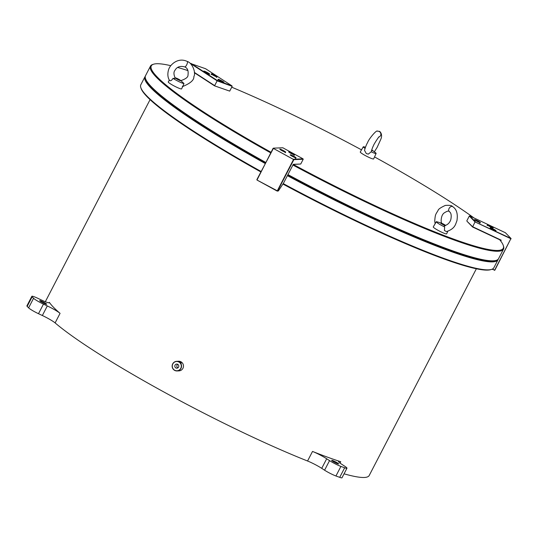 <?xml version="1.0" encoding="UTF-8"?>
<svg xmlns="http://www.w3.org/2000/svg" width="538" height="538" viewBox="0 0 538 538"><rect width="100%" height="100%" fill="white"/><g stroke="black" fill="none" stroke-linecap="round" stroke-linejoin="round"><path stroke-width="0.81" d="M177.567 361.307C179.625 361.469 180.835 362.135 181.198 363.291C180.842 362.121 179.631 361.462 177.574 361.294L181.266 363.237M177.829 361.314L181.044 363.069C180.701 362.101 179.625 361.509 177.829 361.314L177.789 361.321M177.036 370.951L178.972 370.87A4.822 4.701 -92.4 0 0 182.752 363.493A4.822 4.701 -92.4 0 0 178.576 361.24L176.646 361.321A4.822 4.701 87.6 0 1 180.99 368.402A4.822 4.701 87.6 0 1 172.866 368.691A4.822 4.701 87.6 0 1 176.646 361.321M172.806 363.95A4.64 4.519 -92.4 0 0 174.682 370.225A4.64 4.519 -92.4 0 0 180.795 368.322A4.64 4.519 -92.4 0 0 178.919 362.04A4.64 4.519 -92.4 0 0 172.806 363.95M177.883 367.858A2.051 1.997 87.6 0 1 177.735 364.327M175.038 365.168A2.051 1.997 87.6 0 1 178.488 365.046A2.051 1.997 87.6 0 1 176.888 368.18A2.051 1.997 87.6 0 1 175.038 365.168M178.011 361.361L177.957 361.354A4.822 4.701 87.6 0 1 180.721 362.861L180.775 362.861A4.808 4.687 -92.4 0 0 179.618 361.933L180.089 361.899A4.822 4.701 87.6 0 0 179.88 361.785L179.416 361.805A4.808 4.687 -92.4 0 0 178.118 361.381M178.011 361.348A4.822 4.701 87.6 0 1 179.416 361.805L179.88 361.785M179.625 361.919A4.822 4.701 87.6 0 1 180.775 362.861M178.327 361.442A4.822 4.701 87.6 0 1 180.364 362.551L180.311 362.551A4.822 4.701 87.6 0 0 178.273 361.442L178.327 361.442A4.808 4.687 -92.4 0 1 180.344 362.551M178.784 361.65A4.822 4.701 87.6 0 1 179.692 362.148L179.746 362.141A4.822 4.701 87.6 0 0 178.838 361.65L178.784 361.65M181.037 363.083L177.822 361.321M179.726 362.141A4.808 4.687 -92.4 0 0 178.838 361.657M265.227 163.512A198.825 22.468 -152.6 0 1 197.473 123.014A198.825 22.468 -152.6 0 1 144.971 76.752L140.835 84.722A198.825 22.468 27.4 0 0 140.808 87.586A198.825 22.468 27.4 0 0 193.344 130.99A198.825 22.468 27.4 0 0 261.091 171.481M283.217 183.599A198.825 22.468 27.4 0 0 491.55 269.397A198.825 22.468 27.4 0 0 493.877 267.722L498.006 259.746A198.825 22.468 -152.6 0 1 287.4 175.657M498.222 259.181A198.825 22.468 -152.6 0 1 498.006 259.746M491.55 269.397L490.75 269.646A198.219 22.401 -152.6 0 1 282.921 184.043M260.849 171.952A198.219 22.401 -152.6 0 1 193.445 131.655A198.219 22.401 -152.6 0 1 141.064 88.387L140.808 87.586M287.951 174.594A198.825 22.468 27.4 0 0 496.238 260.358L495.431 260.607A198.219 22.401 -152.6 0 1 287.709 175.065M265.537 162.913A198.219 22.401 -152.6 0 1 198.125 122.624A198.219 22.401 -152.6 0 1 145.751 79.348L145.489 78.548A198.825 22.468 27.4 0 0 198.024 121.951A198.825 22.468 27.4 0 0 265.779 162.449M344.051 473.823A183.761 20.767 27.4 0 0 356.459 476.776A183.761 20.767 27.4 0 0 369.202 475.505L476.359 268.778M40.733 301.522A3.914 0.444 27.4 0 0 44.432 303.519A3.914 0.444 27.4 0 0 46.658 304.219A3.914 0.444 27.4 0 0 45.622 303.304A3.914 0.444 27.4 0 0 41.93 301.314A3.914 0.444 27.4 0 0 39.704 300.614A3.914 0.444 27.4 0 0 40.733 301.522M35.676 299.874A9.038 1.022 27.4 0 0 43.457 304.131L47.31 305.947A12.051 1.358 -152.6 0 1 60.068 313.345A183.761 20.767 -152.6 0 1 49.341 302.329A12.051 1.358 -152.6 0 1 49.435 302.692A12.051 1.358 -152.6 0 1 41.594 300.083L37.741 298.267A9.038 1.022 27.4 0 0 31.856 296.31A9.038 1.022 27.4 0 0 32.139 296.821L33.564 298.287A9.038 1.022 27.4 0 0 35.676 299.874M31.856 296.31L26.9 305.873A9.038 1.022 27.4 0 0 27.176 306.391L28.608 307.857A9.038 1.022 27.4 0 0 30.713 309.444A9.038 1.022 27.4 0 0 38.494 313.701L42.354 315.517A12.051 1.358 -152.6 0 1 55.111 322.908A183.761 20.767 27.4 0 0 307.561 461.005A12.051 1.358 -152.6 0 1 321.731 468.342L324.582 470.199A9.038 1.022 27.4 0 0 335.947 475.982L339.707 477.347A9.038 1.022 27.4 0 0 342 477.784L346.963 468.215A9.038 1.022 27.4 0 0 344.576 466.11L341.724 464.254A12.051 1.358 -152.6 0 1 338.536 461.449A12.051 1.358 -152.6 0 1 340.729 461.732A183.761 20.767 -152.6 0 1 312.517 451.436A12.051 1.358 -152.6 0 1 326.687 458.773L329.545 460.629A9.038 1.022 27.4 0 0 340.91 466.412L344.67 467.784A9.038 1.022 27.4 0 0 346.963 468.215M332.706 461.241A3.914 0.444 27.4 0 0 336.398 463.231A3.914 0.444 27.4 0 0 338.624 463.931A3.914 0.444 27.4 0 0 337.588 463.023A3.914 0.444 27.4 0 0 333.896 461.026A3.914 0.444 27.4 0 0 331.67 460.326A3.914 0.444 27.4 0 0 332.706 461.241M441.624 223.337L441.12 221.118C441.214 217.197 442.175 214.507 443.998 213.055C447.28 210.936 449.075 210.479 449.378 211.69A3.013 1.97 -57 0 1 449.27 211.622A3.013 1.97 -57 0 1 449.317 208.058A3.013 1.97 -57 0 1 452.552 206.572A3.013 1.97 -57 0 1 452.559 206.579A3.013 1.97 -57 0 1 452.666 206.646C456.627 209.148 458.04 213.889 456.91 220.869C455.578 223.478 455.686 228.549 446.5 231.589L444.428 230.513L444.637 226.935C443.937 225.92 444.132 225.53 445.235 225.765M440.79 222.907L436.54 221.669A7.229 0.814 27.4 0 0 436.284 221.743A7.229 0.814 27.4 0 0 444.637 226.935M445.457 225.294L445.659 225.449A3.013 0.343 27.4 0 0 445.457 225.294A3.013 0.343 27.4 0 0 441.2 223.041A3.013 0.343 27.4 0 0 440.938 222.954A3.013 0.343 27.4 0 0 441.389 223.7A3.013 0.343 27.4 0 0 445.02 225.53A3.013 0.343 27.4 0 0 445.175 225.583M436.284 221.743L433.265 226.922A7.532 0.854 27.4 0 0 437.212 229.867A7.532 0.854 27.4 0 0 444.724 233.499A7.532 0.854 27.4 0 0 446.634 233.855L447.818 231.259M492.31 228.475A3.315 0.377 27.4 0 0 490.152 227.762A3.315 0.377 27.4 0 0 493.884 230.089A3.315 0.377 27.4 0 0 496.036 230.809A3.315 0.377 27.4 0 0 492.31 228.475M489.452 225.543A3.315 0.377 27.4 0 0 487.3 224.823A3.315 0.377 27.4 0 0 491.026 227.157A3.315 0.377 27.4 0 0 493.178 227.877A3.315 0.377 27.4 0 0 489.452 225.543M476.681 220.331A3.315 0.377 27.4 0 0 474.523 219.612A3.315 0.377 27.4 0 0 478.255 221.945A3.315 0.377 27.4 0 0 480.407 222.665A3.315 0.377 27.4 0 0 476.681 220.331M378.967 137.029A3.013 2.939 -92.4 0 0 377.508 131.225A3.013 2.939 -92.4 0 0 377.494 131.225C376.849 129.228 368.469 139.45 367.662 142.483C366.586 144.204 365.537 146.827 364.502 150.344L366.297 153.572L368.308 154.117L371.193 151.797A7.229 0.814 27.4 0 0 376.116 153.464A7.229 0.814 27.4 0 0 375.322 152.563L372.451 150.364A3.013 0.343 27.4 0 0 371.718 149.867M378.564 137.15L379.095 136.928C379.539 135.475 373.789 144.312 373.493 145.529C372.942 146.928 372.773 146.457 371.233 151.676L371.193 151.797M365.436 147.244L364.475 146.941A7.229 0.814 27.4 0 0 363.278 146.813A7.229 0.814 27.4 0 0 365.02 148.387M363.278 146.813L360.258 151.985A7.532 0.854 27.4 0 0 365.262 155.529A7.532 0.854 27.4 0 0 373.634 158.918L376.116 153.464M212.167 74.614A3.315 0.377 27.4 0 0 215.294 76.302A3.315 0.377 27.4 0 0 217.177 76.894A3.315 0.377 27.4 0 0 216.303 76.127A3.315 0.377 27.4 0 0 213.176 74.439A3.315 0.377 27.4 0 0 211.293 73.847A3.315 0.377 27.4 0 0 212.167 74.614M204.655 71.877A3.315 0.377 27.4 0 0 207.782 73.565A3.315 0.377 27.4 0 0 209.665 74.157A3.315 0.377 27.4 0 0 208.784 73.383A3.315 0.377 27.4 0 0 205.664 71.695A3.315 0.377 27.4 0 0 203.781 71.103A3.315 0.377 27.4 0 0 204.655 71.877M218.912 80.081A3.315 0.377 27.4 0 0 222.039 81.769A3.315 0.377 27.4 0 0 223.922 82.361A3.315 0.377 27.4 0 0 223.048 81.588A3.315 0.377 27.4 0 0 219.921 79.9A3.315 0.377 27.4 0 0 218.038 79.308A3.315 0.377 27.4 0 0 218.912 80.081M174.937 78.44L175.139 78.017L174.937 78.44L173.014 78.353C171.743 80.471 170.593 81.177 169.578 80.478L169.51 80.384C166.403 75.676 168.515 69.079 169.369 67.849C171.01 64.378 178.172 57.189 187.217 61.426A3.013 0.968 115.2 0 1 187.244 61.44A3.013 0.968 115.2 0 1 187.406 61.608A3.013 0.968 115.2 0 1 186.673 64.876A3.013 0.968 115.2 0 1 184.675 66.894A3.013 0.968 115.2 0 1 184.655 66.88C187.473 67.97 188.589 70.68 188.004 75.004C188.206 77.089 185.818 78.965 180.835 80.633L183.962 83.504A7.229 0.814 27.4 0 1 179.396 81.863A7.229 0.814 27.4 0 1 173.014 78.353M175.509 78.097A3.013 0.343 27.4 0 0 178.811 80.048A3.013 0.343 27.4 0 0 180.674 80.525A3.013 0.343 27.4 0 0 180.438 80.323A3.013 0.343 27.4 0 0 175.919 77.983A3.013 0.343 27.4 0 0 175.509 78.097M169.342 80.075L168.246 81.951A7.532 0.854 27.4 0 0 168.475 82.381A7.532 0.854 27.4 0 0 175.657 86.739A7.532 0.854 27.4 0 0 181.615 88.878L182.799 86.288M182.301 86.463C182.57 86.82 183.122 85.838 183.962 83.504M285.604 152.227A3.315 0.377 27.4 0 0 285.691 152.193A3.315 0.377 27.4 0 0 283.21 150.485A3.315 0.377 27.4 0 0 279.901 149.107A3.315 0.377 27.4 0 0 279.807 149.14A3.315 0.377 27.4 0 0 282.295 150.848A3.315 0.377 27.4 0 0 285.604 152.227M295.981 157.903A3.315 0.377 27.4 0 0 296.068 157.869A3.315 0.377 27.4 0 0 293.587 156.161A3.315 0.377 27.4 0 0 290.271 154.783A3.315 0.377 27.4 0 0 290.184 154.816A3.315 0.377 27.4 0 0 292.665 156.524A3.315 0.377 27.4 0 0 295.981 157.903M294.488 154.91A3.315 0.377 27.4 0 0 294.575 154.877A3.315 0.377 27.4 0 0 292.094 153.169A3.315 0.377 27.4 0 0 288.785 151.79A3.315 0.377 27.4 0 0 288.698 151.83A3.315 0.377 27.4 0 0 291.179 153.538A3.315 0.377 27.4 0 0 294.488 154.91M170.748 65.676A198.219 22.401 27.4 0 0 153.606 64.197A198.219 22.401 27.4 0 0 203.64 111.991A198.219 22.401 27.4 0 0 271.044 152.288M300.735 164.023L303.217 159.241L293.869 159.625L277.615 190.977L278.361 190.95L283.533 183.122L293.277 164.325L300.735 164.023L293.223 164.44A198.219 22.401 27.4 0 0 503.286 245.456L503.548 246.256A198.825 22.468 -152.6 0 1 503.514 249.121A198.825 22.468 -152.6 0 1 292.914 165.025M270.735 152.879A198.825 22.468 -152.6 0 1 202.987 112.388A198.825 22.468 -152.6 0 1 150.479 66.12A198.825 22.468 -152.6 0 1 152.799 64.446L153.606 64.197M474.005 217.957A198.219 22.401 27.4 0 0 450.911 202.187A198.219 22.401 27.4 0 0 374.542 156.928M503.286 245.456A198.219 22.401 27.4 0 0 499.661 239.74L472.593 227.002L467.018 221.286L472.546 226.686L501.201 240.17L500.737 241.071M496.238 260.358A198.825 22.468 27.4 0 0 498.558 258.684L503.514 249.121M150.479 66.12L145.522 75.69A198.825 22.468 27.4 0 0 145.489 78.548M361.509 149.84A198.219 22.401 27.4 0 0 231.73 87.196M214.528 85.838L229.699 91.11L214.528 85.838L194.507 72.812A198.219 22.401 27.4 0 0 194.393 72.771M187.991 70.619A198.219 22.401 27.4 0 0 177.674 67.472M282.127 150.761L283.526 151.454L282.954 150.869M291.011 153.444L292.41 154.137L291.838 153.552M292.504 156.437L293.896 157.13L293.324 156.545M278.361 190.95L277.218 191.104L256.989 180.035L277.615 190.977L277.292 190.842L293.546 159.483L273.122 148.273L256.989 180.035M273.122 148.273L293.869 159.625L293.748 159.214L303.029 158.831L282.8 147.768L273.519 148.152L256.868 179.631M303.217 159.241L303.029 158.831M205.644 72.428L206.78 73.081M205.731 72.267L206.101 72.724M213.162 75.172L215.005 76.161L214.44 75.569M213.243 75.011L213.613 75.468M219.907 80.633L221.037 81.285M219.988 80.471L220.358 80.929M194.386 72.435L214.669 85.623L217.285 80.518L231.939 85.865L205.583 68.723L190.6 63.518M187.076 70.323L187.493 69.503M187.513 69.537L187.103 70.33M229.699 91.11L232.181 86.329L217.15 80.841L190.6 63.571L190.929 63.376L217.285 80.518M232.181 86.329L231.939 85.865M371.543 150.411A3.013 0.343 27.4 0 0 372.451 150.364M476.843 221.232L476.473 220.775L477.67 221.333M490.306 226.807L491.322 227.123L490.3 226.801M489.614 226.444L489.244 225.987L490.441 226.552M493.164 229.739L494.18 230.056L493.158 229.733M492.472 229.376L492.102 228.926L493.299 229.484M511.1 238.838L475.02 221.905L510.979 238.455L494.846 270.197L492.062 269.215M472.593 227.002L475.02 221.905L469.304 216.041L469.775 215.967L475.343 221.69M494.846 270.197L494.449 270.338M500.481 240.735L501.201 240.17M500.737 240.244L499.661 239.74M492.378 269.074L494.657 270.15L510.979 238.455L505.404 232.732L469.775 215.967M466.829 220.822L469.304 216.041M144.971 76.752A198.825 22.468 -152.6 0 1 145.307 76.255M43.457 304.131L38.494 313.701M495.229 230.661L490.737 228.334M492.378 227.729L487.879 225.402M479.6 222.517L475.108 220.19M223.115 82.213L218.623 79.886M216.37 76.752L211.878 74.419M208.858 74.009L204.366 71.682M295.261 157.721L290.769 155.395M293.775 154.736L289.276 152.402M284.884 152.046L280.392 149.719M340.729 461.732L340.029 463.084M344.67 467.784L339.707 477.347M340.91 466.412L335.947 475.982M329.545 460.629L324.582 470.199M326.687 458.773L321.731 468.342M312.517 451.436L307.561 461.005M60.068 313.345L55.111 322.908M47.31 305.947L42.354 315.517M33.564 298.287L28.608 307.857M32.139 296.821L27.176 306.391M49.341 302.329L49.086 302.827M444.644 225.651C448.867 224.581 450.555 220.903 450.898 219.195C451.611 215.173 451.066 212.644 449.27 211.622M452.552 206.572C451.967 205.489 449.546 205.112 445.289 205.435C440.723 207.527 438.322 209.188 438.087 210.412C435.551 214.79 435.296 213.969 434.738 220.997L435.128 223.721M495.437 231.306C496.049 230.984 495.027 230.17 492.371 228.872C490.669 228.105 489.91 227.998 490.091 228.536M492.586 228.374C493.191 228.051 492.169 227.238 489.513 225.94C487.811 225.173 487.051 225.066 487.233 225.604M479.809 223.162C480.421 222.833 479.398 222.019 476.742 220.721C475.041 219.961 474.281 219.847 474.462 220.385M378.281 131.205L379.223 131.42C379.525 130.801 383.19 134.09 380.716 139.51L377.098 147.466L374.34 151.81M217.977 80.088C218.018 79.375 219.524 79.893 222.49 81.642L223.324 82.859M211.232 74.621C211.273 73.914 212.779 74.432 215.745 76.181L216.579 77.398M203.714 71.884C203.761 71.171 205.26 71.688 208.233 73.437L209.067 74.654M285.093 152.691C286.633 152.57 281.838 149.92 280.224 149.631M293.983 155.374C295.517 155.253 290.722 152.604 289.108 152.315M295.47 158.367C297.01 158.246 292.215 155.596 290.594 155.307M175.919 77.983L174.911 77.667M180.438 80.323L180.842 80.633M187.244 61.44C192.153 62.812 196.229 72.442 193.848 76.665C194.124 80.081 190.358 83.39 182.543 86.584M175.18 78.064C173.653 74.58 173.566 72.018 174.931 70.384C176.854 66.867 180.109 65.697 184.675 66.894M150.068 99.644L45.327 301.717"/></g></svg>
